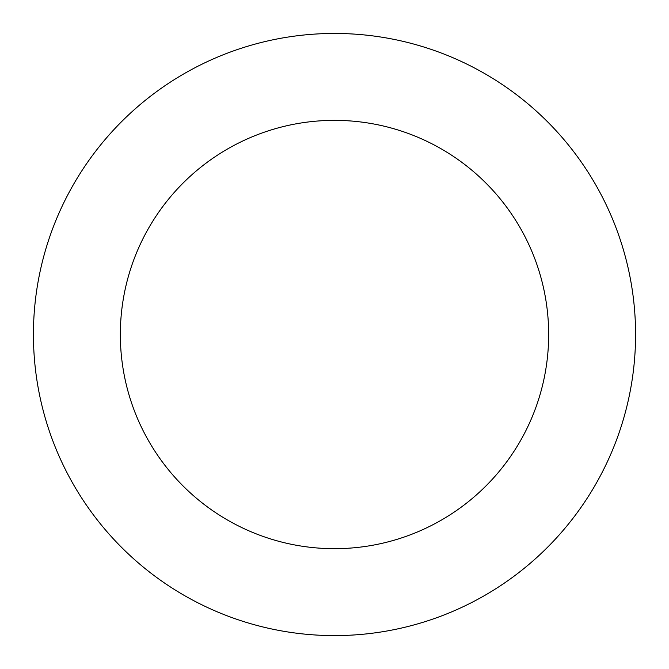 <?xml version="1.0" encoding="UTF-8"?>
<svg xmlns="http://www.w3.org/2000/svg" width="669" height="669" viewBox="0 0 669 669"><rect width="100%" height="100%" fill="white"/><g stroke="black" fill="none" stroke-linecap="round" stroke-linejoin="round"><path stroke-width="1" d="M339.885 33.5A301.075 301.075 0 0 0 71.115 480.375A301.075 301.075 0 0 0 592.508 489.7A301.075 301.075 0 0 0 339.885 33.5M338.33 120.395A214.164 214.164 0 0 0 147.147 438.27A214.164 214.164 0 0 0 518.023 444.902A214.164 214.164 0 0 0 338.33 120.395"/></g></svg>
